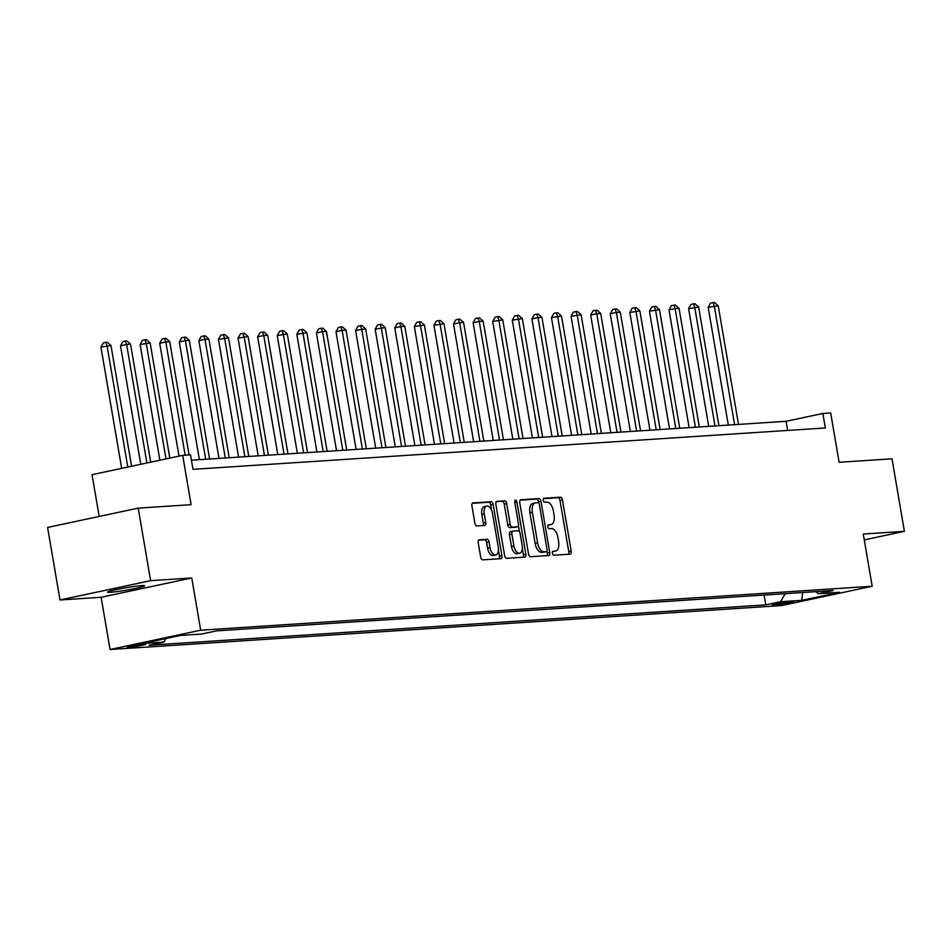 <?xml version="1.0" encoding="UTF-8"?>
<svg xmlns="http://www.w3.org/2000/svg" width="952" height="952" viewBox="0 0 952 952"><rect width="100%" height="100%" fill="white"/><g stroke="black" fill="none" stroke-linecap="round" stroke-linejoin="round"><path stroke-width="1.43" d="M552.398 553.29A2.023 1.071 78 0 0 553.814 555.206L570.153 554.135A2.892 1.535 78 0 0 570.272 554.123A2.892 1.535 78 0 0 571.212 551.196L562.453 499.931A2.892 1.535 78 0 0 560.419 497.182L544.08 498.253A2.023 1.071 78 0 0 543.997 498.265A2.023 1.071 78 0 0 543.342 500.324A2.023 1.071 78 0 0 544.758 502.239L546.876 502.097A9.27 4.891 78 0 1 553.35 510.891L554.088 515.163A9.27 4.891 78 0 1 551.089 524.552A9.27 4.891 78 0 1 550.72 524.6L548.602 524.742A2.023 1.071 78 0 0 548.519 524.754A2.023 1.071 78 0 0 547.864 526.801A2.023 1.071 78 0 0 549.292 528.729L551.398 528.586A9.27 4.891 78 0 1 557.884 537.38L558.61 541.652A9.27 4.891 78 0 1 555.623 551.029A9.27 4.891 78 0 1 555.254 551.089L553.136 551.22A2.023 1.071 78 0 0 553.053 551.232A2.023 1.071 78 0 0 552.398 553.29M110.396 592.299A18.873 1.226 170.3 0 0 131.4 589.252A18.873 1.226 170.3 0 0 144.68 585.777A18.873 1.226 170.3 0 0 141.741 585.623A18.873 1.226 170.3 0 0 120.749 588.669A18.873 1.226 170.3 0 0 107.469 592.144A18.873 1.226 170.3 0 0 110.396 592.299M128.722 647.384A9.437 0.619 170.3 0 0 139.218 645.861A9.437 0.619 170.3 0 0 145.858 644.123A9.437 0.619 170.3 0 0 144.395 644.04A9.437 0.619 170.3 0 0 133.899 645.563A9.437 0.619 170.3 0 0 127.259 647.301A9.437 0.619 170.3 0 0 128.722 647.384M479.272 539.784A2.892 1.535 78 0 0 479.165 539.796A2.892 1.535 78 0 0 478.225 542.735L480.689 557.11A2.892 1.535 78 0 0 482.712 559.859L500.859 558.669A2.892 1.535 78 0 0 500.978 558.657A2.892 1.535 78 0 0 501.918 555.73L493.148 504.465A2.892 1.535 78 0 0 491.125 501.716L472.977 502.906A2.892 1.535 78 0 0 472.858 502.918A2.892 1.535 78 0 0 471.918 505.857L474.893 523.231A2.892 1.535 78 0 0 476.916 525.968L484.687 525.468A2.892 1.535 78 0 0 484.806 525.444A2.892 1.535 78 0 0 485.734 522.517L484.259 513.902A7.747 4.094 78 0 1 486.769 506.059A7.747 4.094 78 0 1 492.493 513.366L498.265 547.114A7.747 4.094 78 0 1 495.766 554.957A7.747 4.094 78 0 1 490.03 547.65L489.066 542.021A2.892 1.535 78 0 0 487.043 539.272L479.046 539.832M864.261 539.891L904.4 531.347L892 458.816L839.117 462.267L830.679 412.954L822.849 413.465L825.324 427.972L192.994 469.348L190.519 454.842L182.677 455.353L92.058 474.667L99.198 516.448M150.618 580.66L60 599.974L101.138 597.285L191.757 577.971L150.618 580.66L138.219 508.13L191.114 504.679L182.677 455.353M191.757 577.971L200.682 630.2L872.187 586.253L781.568 605.567L110.063 649.502L200.682 630.2M904.4 531.347L863.262 534.036L872.187 586.253M528.527 553.981A2.892 1.535 78 0 0 530.55 556.73L548.697 555.54A2.892 1.535 78 0 0 548.816 555.528A2.892 1.535 78 0 0 549.756 552.6L540.986 501.335A2.892 1.535 78 0 0 538.963 498.586L520.815 499.776A2.892 1.535 78 0 0 520.696 499.788A2.892 1.535 78 0 0 519.756 502.727L528.527 553.981M524.778 557.11L506.631 558.3A2.892 1.535 78 0 1 504.608 555.552L495.837 504.286A2.892 1.535 78 0 1 496.777 501.359A2.892 1.535 78 0 1 496.896 501.347L504.667 500.835A2.892 1.535 78 0 1 506.69 503.584L510.236 524.373A2.892 1.535 78 0 0 512.271 527.111L517.424 526.777A2.892 1.535 78 0 0 517.531 526.765A2.892 1.535 78 0 0 518.471 523.826L514.77 502.192A2.023 1.071 78 0 1 515.425 500.133A2.023 1.071 78 0 1 516.924 502.049L525.837 554.159A2.892 1.535 78 0 1 524.897 557.098A2.892 1.535 78 0 1 524.778 557.11M60 599.974L47.6 527.444L138.219 508.13M792.314 601.676L788.863 601.902A9.139 0.595 170.3 0 0 778.688 603.389A9.139 0.595 170.3 0 0 772.262 605.067A9.139 0.595 170.3 0 0 773.678 605.139L777.129 604.913A9.139 0.595 170.3 0 0 787.292 603.437A9.139 0.595 170.3 0 0 793.73 601.759A9.139 0.595 170.3 0 0 792.314 601.676M815.804 591.668L818.315 593.691L833.131 590.526L216.473 630.878L201.657 634.044L180.499 635.424L142.776 643.457L163.934 642.076L149.119 645.23L765.777 604.877L780.592 601.723L785.198 593.667M818.315 593.691L839.474 592.299L801.751 600.343L780.592 601.723M101.138 597.285L110.063 649.502M822.849 413.465L786.114 421.296L191.435 460.209M787.673 430.435L786.114 421.296M764.099 595.048L765.777 604.877M165.969 638.518L163.934 642.076M802.667 592.525L801.751 600.343M552.577 551.625L552.803 551.601A9.27 4.891 78 0 0 553.172 551.553A9.27 4.891 78 0 0 553.528 551.446M549.006 524.968A9.27 4.891 78 0 1 548.649 525.076A9.27 4.891 78 0 1 548.269 525.123L548.054 525.135M568.392 554.254A2.892 1.535 78 0 0 568.76 551.708L560.002 500.454A2.892 1.535 78 0 0 557.979 497.706L543.521 498.658M538.761 503.156L538.534 501.859A2.892 1.535 78 0 0 536.511 499.11L520.125 500.181M546.936 555.659A2.892 1.535 78 0 0 547.305 553.112L546.96 551.113M546.329 551.672A2.023 1.071 78 0 0 546.412 551.66A2.023 1.071 78 0 0 547.067 549.601L539.367 504.608A2.023 1.071 78 0 0 537.951 502.692L535.726 502.834A9.27 4.891 78 0 0 535.345 502.882A9.27 4.891 78 0 0 532.358 512.271L537.618 543.021A9.27 4.891 78 0 0 544.092 551.815L546.329 551.672L543.878 552.184A2.023 1.071 78 0 0 543.961 552.184A2.023 1.071 78 0 0 544.032 552.16M533.275 503.358A9.27 4.891 78 0 0 532.906 503.406A9.27 4.891 78 0 0 529.907 512.783L532.358 512.271M543.878 552.184L541.652 552.338A9.27 4.891 78 0 1 535.167 543.544L529.907 512.783M496.206 501.752L504.667 500.835M515.199 527.253A2.892 1.535 78 0 1 515.091 527.289A2.892 1.535 78 0 1 514.972 527.301L509.82 527.634A2.892 1.535 78 0 1 507.797 524.885L504.239 504.108A2.892 1.535 78 0 0 502.216 501.359M518.423 525.683L519.459 531.716M522.327 548.53L523.386 554.683L525.837 554.159M513.925 545.936A7.747 4.094 78 0 0 519.661 553.243A7.747 4.094 78 0 0 522.16 545.401L520.125 533.513A2.892 1.535 78 0 0 518.102 530.764L512.949 531.097A2.892 1.535 78 0 0 512.83 531.121A2.892 1.535 78 0 0 511.89 534.048L513.925 545.936L511.474 546.46A7.747 4.094 78 0 0 517.21 553.766L519.661 553.243M512.712 531.157L510.498 531.621A2.892 1.535 78 0 0 510.379 531.644A2.892 1.535 78 0 0 509.451 534.572L511.89 534.048M511.474 546.46L509.451 534.572M523.017 557.229A2.892 1.535 78 0 0 523.386 554.683M495.766 554.957L493.315 555.48A7.747 4.094 78 0 1 487.579 548.173L486.627 542.545A2.892 1.535 78 0 0 484.592 539.796L478.594 540.189M486.769 506.059L484.318 506.583A7.747 4.094 78 0 0 481.819 514.425L484.259 513.902M482.926 525.575A2.892 1.535 78 0 0 483.283 523.041L481.819 514.425M491.601 510.284L490.697 504.988A2.892 1.535 78 0 0 488.673 502.239L472.287 503.31M499.098 558.788A2.892 1.535 78 0 0 499.467 556.242L498.432 550.232M738.502 424.402L718.224 305.794L708.193 307.353L728.316 425.068M708.193 307.353L710.561 303.117L713 302.593L714.309 306.056L734.587 424.663M713 302.593L714.571 302.498L718.224 305.794M718.915 425.687L698.637 307.079L688.605 308.638L708.716 426.353M688.605 308.638L690.973 304.402L693.413 303.878L694.722 307.341L715 425.949M693.413 303.878L694.984 303.771L698.637 307.079M699.327 426.972L679.05 308.365L675.135 308.615L669.006 309.924L689.129 427.638M669.006 309.924L671.374 305.687L673.826 305.164L675.135 308.615L695.412 427.222M673.826 305.164L675.396 305.057L679.05 308.365M679.74 428.257L659.462 309.638L649.419 311.209L669.542 428.924M649.419 311.209L651.787 306.96L654.238 306.437L655.547 309.9L675.825 428.507M654.238 306.437L655.809 306.342L659.462 309.638M660.152 429.53L639.875 310.923L629.831 312.482L649.954 430.197M629.831 312.482L632.199 308.246L634.651 307.722L635.96 311.185L656.226 429.792M634.651 307.722L636.222 307.627L639.875 310.923M640.565 430.816L620.288 312.208L616.372 312.458L610.244 313.767L630.367 431.482M610.244 313.767L612.612 309.531L615.063 309.007L616.372 312.458L636.638 431.077M615.063 309.007L616.622 308.9L620.288 312.208M620.966 432.101L600.7 313.494L596.773 313.743L590.657 315.053L610.779 432.767M590.657 315.053L593.025 310.804L595.476 310.292L596.773 313.743L617.051 432.351M595.476 310.292L597.035 310.185L600.7 313.494M601.378 433.374L581.113 314.767L571.069 316.326L591.192 434.041M571.069 316.326L573.437 312.089L575.889 311.566L577.186 315.029L597.463 433.636M575.889 311.566L577.447 311.471L581.113 314.767M581.791 434.659L561.513 316.052L551.482 317.611L571.605 435.326M551.482 317.611L553.85 313.375L556.289 312.851L557.598 316.314L577.876 434.921M556.289 312.851L557.86 312.744L561.513 316.052M562.204 435.945L541.926 317.337L538.011 317.587L531.894 318.896L552.005 436.611M531.894 318.896L534.25 314.66L536.702 314.136L538.011 317.587L558.288 436.195M536.702 314.136L538.273 314.029L541.926 317.337M542.616 437.23L522.339 318.611L512.295 320.181L532.418 437.896M512.295 320.181L514.663 315.933L517.115 315.409L518.423 318.872L538.701 437.48M517.115 315.409L518.685 315.314L522.339 318.611M523.029 438.503L502.751 319.896L492.708 321.455L512.83 439.169M492.708 321.455L495.076 317.218L497.527 316.695L498.836 320.158L519.102 438.765M497.527 316.695L499.098 316.599L502.751 319.896M503.441 439.788L483.164 321.181L479.249 321.431L473.12 322.74L493.243 440.455M473.12 322.74L475.488 318.503L477.94 317.98L479.249 321.431L499.514 440.05M477.94 317.98L479.51 317.873L483.164 321.181M483.842 441.073L463.576 322.466L459.661 322.716L453.533 324.025L473.656 441.74M453.533 324.025L455.901 319.777L458.352 319.265L459.661 322.716L479.927 441.323M458.352 319.265L459.911 319.158L463.576 322.466M464.255 442.347L443.989 323.74L433.945 325.298L454.068 443.013M433.945 325.298L436.313 321.062L438.765 320.538L440.062 324.001L460.34 442.609M438.765 320.538L440.324 320.443L443.989 323.74M444.667 443.632L424.39 325.025L414.358 326.584L434.481 444.298M414.358 326.584L416.726 322.347L419.166 321.824L420.475 325.286L440.752 443.894M419.166 321.824L420.736 321.716L424.39 325.025M425.08 444.917L404.802 326.31L400.887 326.56L394.771 327.869L414.882 445.584M394.771 327.869L397.139 323.632L399.578 323.109L400.887 326.56L421.165 445.167M399.578 323.109L401.149 323.002L404.802 326.31M405.493 446.202L385.215 327.583L375.171 329.154L395.294 446.869M375.171 329.154L377.539 324.906L379.991 324.382L381.3 327.845L401.577 446.452M379.991 324.382L381.562 324.287L385.215 327.583M385.905 447.476L365.627 328.868L355.584 330.427L375.707 448.142M355.584 330.427L357.952 326.191L360.403 325.667L361.712 329.13L381.99 447.737M360.403 325.667L361.974 325.572L365.627 328.868M366.318 448.761L346.04 330.154L342.125 330.403L335.997 331.712L356.119 449.427M335.997 331.712L338.365 327.476L340.816 326.952L342.125 330.403L362.391 449.023M340.816 326.952L342.387 326.845L346.04 330.154M346.73 450.046L326.453 331.439L322.538 331.689L316.409 332.998L336.532 450.712M316.409 332.998L318.777 328.749L321.229 328.238L322.538 331.689L342.803 450.296M321.229 328.238L322.799 328.131L326.453 331.439M327.131 451.319L306.865 332.712L296.822 334.271L316.945 451.986M296.822 334.271L299.19 330.035L301.641 329.511L302.938 332.974L323.216 451.581M301.641 329.511L303.2 329.416L306.865 332.712M307.544 452.605L287.278 333.997L277.234 335.556L297.357 453.271M277.234 335.556L279.602 331.32L282.054 330.796L283.351 334.259L303.628 452.866M282.054 330.796L283.613 330.689L287.278 333.997M287.956 453.89L267.679 335.282L263.764 335.532L257.647 336.841L277.77 454.556M257.647 336.841L260.015 332.605L262.454 332.081L263.764 335.532L284.041 454.14M262.454 332.081L264.025 331.974L267.679 335.282M268.369 455.175L248.091 336.556L238.06 338.127L258.17 455.841M238.06 338.127L240.416 333.878L242.867 333.355L244.176 336.818L264.454 455.425M242.867 333.355L244.438 333.26L248.091 336.556M248.781 456.448L228.504 337.841L218.46 339.4L238.583 457.115M218.46 339.4L220.828 335.163L223.28 334.64L224.589 338.103L244.866 456.71M223.28 334.64L224.85 334.545L228.504 337.841M229.194 457.733L208.916 339.126L205.001 339.376L198.873 340.685L218.996 458.4M198.873 340.685L201.241 336.449L203.692 335.925L205.001 339.376L225.267 457.995M203.692 335.925L205.263 335.818L208.916 339.126M209.607 459.019L189.329 340.411L185.414 340.661L179.285 341.97L199.408 459.685M179.285 341.97L181.654 337.722L184.105 337.21L185.414 340.661L205.68 459.269M184.105 337.21L185.676 337.103L189.329 340.411M189.091 454.937L169.742 341.685L165.826 341.947L159.698 343.244L179 456.139M159.698 343.244L162.066 339.007L164.517 338.484L165.826 341.947L185.176 455.187M164.517 338.484L166.076 338.388L169.742 341.685M169.825 458.09L150.154 342.97L140.111 344.529L159.876 460.209M140.111 344.529L142.479 340.292L144.93 339.769L146.227 343.232L166.005 458.912M144.93 339.769L146.489 339.662L150.154 342.97M150.714 462.16L130.555 344.255L126.64 344.505L120.523 345.814L140.765 464.278M120.523 345.814L122.891 341.578L125.331 341.054L126.64 344.505L146.894 462.981M125.331 341.054L126.902 340.947L130.555 344.255M131.602 466.23L110.968 345.528L100.936 347.099L121.654 468.36M100.936 347.099L103.304 342.851L105.743 342.327L107.052 345.79L127.782 467.051M105.743 342.327L107.314 342.232L110.968 345.528M776.927 603.735L777.129 604.913M773.571 604.52L773.678 605.139M552.803 551.601L555.254 551.089M548.269 525.123L550.72 524.6M557.979 497.706L560.419 497.182M560.002 500.454L562.453 499.931M568.76 551.708L571.212 551.196M536.511 499.11L538.963 498.586M538.534 501.859L540.986 501.335M547.305 553.112L549.756 552.6M535.167 543.544L537.618 543.021M541.652 552.338L544.092 551.815M504.239 504.108L506.69 503.584M507.797 524.885L510.236 524.373M509.82 527.634L512.271 527.111M514.972 527.301L517.424 526.777M514.818 502.489L516.924 502.049M484.592 539.796L487.043 539.272M486.627 542.545L489.066 542.021M487.579 548.173L490.03 547.65M483.283 523.041L485.734 522.517M488.673 502.239L491.125 501.716M490.697 504.988L493.148 504.465M499.467 556.242L501.918 555.73M553.172 551.553L555.623 551.029M548.649 525.076L551.089 524.552M543.961 552.184L546.412 551.66M532.906 503.406L535.345 502.882M515.091 527.289L517.531 526.765M510.379 531.644L512.83 531.121"/></g></svg>
